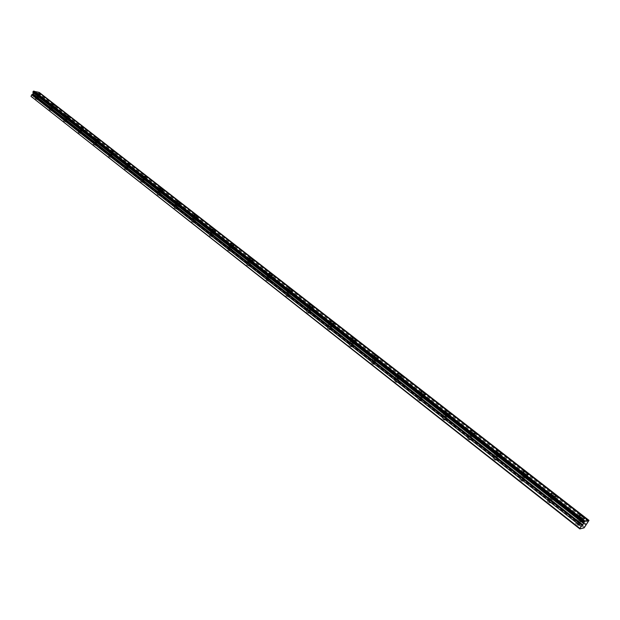 <?xml version="1.0" encoding="UTF-8"?>
<svg xmlns="http://www.w3.org/2000/svg" width="620" height="620" viewBox="0 0 620 620"><rect width="100%" height="100%" fill="white"/><g stroke="black" fill="none" stroke-linecap="round" stroke-linejoin="round"><path stroke-width="0.46" stroke-dasharray="3.1 2.33" d="M580.064 521.033L580.94 522.04L578.6 521.381L577.724 520.382L580.064 521.033M577.902 524.404L578.778 525.411L576.437 524.76L575.569 523.753L577.902 524.404M38.37 96.968L36.247 96.255L38.37 96.968M37.223 99.572L35.108 98.867L37.223 99.572M52.413 107.965L50.29 107.26L52.413 107.965M51.251 110.593L49.127 109.895L51.251 110.593M66.797 119.218L64.658 118.513L66.797 119.218M65.604 121.869L63.473 121.171L65.604 121.869M81.507 130.743L79.368 130.037L81.507 130.743M80.298 133.416L78.151 132.719L80.298 133.416M96.581 142.538L94.426 141.833L96.581 142.538M95.341 145.235L93.186 144.537L95.341 145.235M112.011 154.62L109.849 153.923L112.011 154.62M110.748 157.341L108.585 156.651L110.748 157.341M127.821 166.997L125.651 166.3L127.821 166.997M126.526 169.741L124.364 169.051L126.526 169.741M144.018 179.676L141.848 178.986L144.018 179.676M142.701 182.451L140.531 181.761L142.701 182.451M160.626 192.68L158.441 191.991L160.626 192.68M159.286 195.478L157.1 194.788L159.286 195.478M177.653 206.011L175.468 205.321L177.653 206.011M176.282 208.831L174.088 208.149L176.282 208.831M195.122 219.681L192.929 218.999L195.122 219.681M193.719 222.534L191.518 221.851L193.719 222.534M213.047 233.717L210.839 233.035L213.047 233.717M211.606 236.592L209.405 235.91L211.606 236.592M231.446 248.116L229.229 247.434L231.446 248.116M229.974 251.022L227.757 250.348L229.974 251.022M250.333 262.903L248.108 262.221L250.333 262.903M248.829 265.833L246.605 265.159L248.829 265.833M269.731 278.093L267.499 277.411L269.731 278.093M268.189 281.054L265.964 280.38L268.189 281.054M289.664 293.694L287.424 293.02L289.664 293.694M288.091 296.685L285.851 296.019L288.091 296.685M310.155 309.737L310.628 310.279L308.38 309.613L307.908 309.062L310.155 309.737M308.543 312.751L309.008 313.301L306.76 312.635L306.296 312.085L308.543 312.751M331.219 326.228L331.723 326.802L329.468 326.135L328.972 325.562L331.219 326.228M329.569 329.274L330.065 329.856L327.313 328.615L329.569 329.274M352.896 343.193L353.423 343.805L350.633 342.535L352.896 343.193M351.199 346.27L351.726 346.882L349.463 346.224L348.936 345.611L351.199 346.27M375.201 360.654L375.751 361.297L372.93 359.995L375.201 360.654M373.457 363.762L374.015 364.405L371.744 363.746L371.194 363.103L373.457 363.762M398.164 378.634L398.745 379.308L395.885 377.975L398.164 378.634M396.374 381.773L396.963 382.447L394.684 381.788L394.103 381.114L396.374 381.773M421.809 397.149L422.429 397.862L420.143 397.203L419.523 396.49L421.809 397.149M419.98 400.318L420.593 401.032L417.694 399.66L419.98 400.318M446.183 416.221L446.834 416.981L444.54 416.322L443.889 415.571L446.183 416.221M444.3 419.422L444.951 420.182L442.657 419.531L442.006 418.771L444.3 419.422M471.301 435.891L471.998 436.689L469.689 436.031L468.999 435.232L471.301 435.891M469.371 439.123L470.061 439.921L467.759 439.27L467.069 438.472L469.371 439.123M497.209 456.173L497.945 457.018L495.636 456.367L494.9 455.522L497.209 456.173M495.225 459.443L495.961 460.288L493.644 459.637L492.916 458.792L495.225 459.443M523.947 477.106L524.729 477.997L522.404 477.346L521.629 476.454L523.947 477.106M521.908 480.407L522.683 481.298L520.366 480.647L519.591 479.756L521.908 480.407M551.552 498.713L552.374 499.666L550.048 499.007L549.227 498.061L551.552 498.713M549.452 502.045L550.273 502.998L547.948 502.347L547.127 501.394L549.452 502.045M578.173 521.49C580.467 523.048 581.707 523.396 581.878 522.528L580.49 520.932C578.197 519.374 576.964 519.033 576.786 519.901L578.173 521.49M35.921 96.387L39.277 97.51L35.921 96.387M49.972 107.4L53.343 108.523L49.972 107.4M64.356 118.676L67.735 119.792L64.356 118.676M79.073 130.216L82.468 131.332L79.073 130.216M94.147 142.026L97.549 143.142L94.147 142.026M109.577 154.132L113.003 155.24L109.577 154.132M125.395 166.532L128.828 167.633L125.395 166.532M141.6 179.234L145.049 180.335L141.6 179.234M158.216 192.262C160.061 193.425 161.216 193.789 161.68 193.355L161.169 192.774C159.332 191.611 158.178 191.247 157.713 191.681L158.216 192.262M175.258 205.623C177.119 206.801 178.273 207.165 178.731 206.708L178.196 206.096C176.336 204.926 175.181 204.561 174.732 205.011L175.258 205.623M192.735 219.325C194.618 220.519 195.781 220.875 196.222 220.41L195.664 219.767C193.789 218.573 192.626 218.209 192.184 218.682L192.735 219.325M210.668 233.383C212.567 234.593 213.737 234.957 214.163 234.469L213.582 233.787C211.684 232.578 210.521 232.221 210.087 232.709L210.668 233.383M229.082 247.814C230.996 249.038 232.167 249.403 232.585 248.891L231.973 248.186C230.059 246.962 228.888 246.597 228.47 247.109L229.082 247.814M247.985 262.632C249.922 263.88 251.1 264.236 251.503 263.709L250.86 262.965C248.922 261.717 247.752 261.361 247.341 261.888L247.985 262.632M267.398 277.853C269.359 279.116 270.537 279.473 270.932 278.923L270.258 278.14C268.297 276.884 267.119 276.528 266.724 277.078L267.398 277.853M287.354 293.493C289.339 294.779 290.517 295.135 290.896 294.562L290.183 293.74C288.207 292.462 287.021 292.105 286.642 292.679L287.354 293.493M307.861 309.574C309.868 310.876 311.054 311.232 311.418 310.635L310.667 309.775C308.667 308.473 307.481 308.117 307.117 308.714L307.861 309.574M328.949 326.112C330.979 327.43 332.173 327.786 332.522 327.166L331.731 326.26C329.708 324.934 328.522 324.586 328.166 325.198L328.949 326.112M350.649 343.116C352.703 344.464 353.896 344.813 354.237 344.178L353.4 343.216C351.354 341.876 350.161 341.519 349.82 342.163L350.649 343.116M372.976 360.623C375.061 361.987 376.255 362.344 376.58 361.677L375.697 360.662C373.628 359.305 372.426 358.949 372.108 359.615L372.976 360.623M395.971 378.649C398.071 380.037 399.28 380.385 399.582 379.696L398.652 378.626C396.56 377.247 395.351 376.898 395.048 377.58L395.971 378.649M419.655 397.219C421.778 398.621 422.987 398.97 423.274 398.265L422.298 397.133C420.174 395.723 418.965 395.382 418.678 396.087L419.655 397.219M444.06 416.346C446.214 417.779 447.423 418.128 447.694 417.392L446.656 416.198C444.509 414.764 443.3 414.424 443.029 415.16L444.06 416.346M469.224 436.069C471.401 437.526 472.618 437.875 472.866 437.115L471.774 435.852C469.596 434.395 468.379 434.054 468.131 434.814L469.224 436.069M495.171 456.421C497.38 457.901 498.604 458.25 498.837 457.459L497.674 456.118C495.465 454.646 494.249 454.297 494.016 455.088L495.171 456.421M521.955 477.416C524.195 478.919 525.419 479.268 525.628 478.454L524.396 477.036C522.164 475.532 520.947 475.191 520.73 476.005L521.955 477.416M549.607 499.092C551.87 500.627 553.102 500.976 553.296 500.131L551.986 498.627C549.731 497.101 548.499 496.752 548.305 497.596L549.607 499.092M39.339 92.45L39.285 93.341L37.378 95.201L37.975 96.325L36.751 98.193L31.178 96.883M584.141 527.845L36.751 98.193M584.792 527.202L37.309 97.844M586.063 525.241L37.975 96.325M587.775 522.257L38.696 93.899M588.349 521.606L39.13 93.488M39.486 92.876L588.93 520.777M588.543 521.381L39.285 93.341M37.502 95.023L586.233 524.024M585.892 524.667L37.394 95.558M578.778 525.411L580.94 522.04M37.448 99.835L38.595 97.224M51.483 110.864L52.654 108.237M65.852 122.156L67.038 119.505M80.553 133.711L81.77 131.037M95.604 145.545L96.844 142.848M111.026 157.666L112.29 154.938M126.821 170.082L128.115 167.33M143.011 182.807L144.328 180.033M159.603 195.85L160.952 193.045M176.615 209.227L177.994 206.398M194.068 222.944L195.478 220.092M211.978 237.018L213.419 234.143M230.361 251.472L231.833 248.566M249.232 266.305L250.736 263.376M268.615 281.55L270.157 278.582M288.54 297.205L290.113 294.213M309.008 313.301L310.628 310.279M330.065 329.856L331.723 326.802M351.726 346.882L353.423 343.805M374.015 364.405L375.751 361.297M396.963 382.447L398.745 379.308M420.593 401.032L422.429 397.862M444.951 420.182L446.834 416.981M470.061 439.921L471.998 436.689M495.961 460.288L497.945 457.018M522.683 481.298L524.729 477.997M550.273 502.998L552.374 499.666M581.878 522.528L584.195 518.925M39.277 97.51L40.618 94.465M53.343 108.523L54.7 105.454M67.735 119.792L69.122 116.7M82.468 131.332L83.878 128.216M97.549 143.142L98.991 140.012M113.003 155.24L114.468 152.086M128.828 167.633L130.316 164.463M145.049 180.335L146.568 177.142M161.68 193.355L163.223 190.139M178.731 206.708L180.304 203.476M196.222 220.41L197.827 217.147M214.163 234.469L215.806 231.183M232.585 248.891L234.259 245.59M251.503 263.709L253.208 260.385M270.932 278.923L272.668 275.582M290.896 294.562L292.671 291.199M311.418 310.635L313.232 307.257M332.522 327.166L334.374 323.764M354.237 344.178L356.12 340.752M376.58 361.677L378.502 358.236M399.582 379.696L401.551 376.239M423.274 398.265L425.289 394.777M447.694 417.392L449.756 413.889M472.866 437.115L474.974 433.589M498.837 457.459L500.991 453.918M525.628 478.454L527.837 474.889M553.296 500.131L555.559 496.55M575.569 523.753L577.724 520.382M35.108 98.867L36.247 96.255M49.127 109.895L50.29 107.26M63.473 121.171L64.658 118.513M78.151 132.719L79.368 130.037M93.186 144.537L94.426 141.833M108.585 156.651L109.849 153.923M124.364 169.051L125.651 166.3M140.531 181.761L141.848 178.986M157.1 194.788L158.441 191.991M174.088 208.149L175.468 205.321M191.518 221.851L192.929 218.999M209.405 235.91L210.839 233.035M227.757 250.348L229.229 247.434M246.605 265.159L248.108 262.221M265.964 280.38L267.499 277.411M285.851 296.019L287.424 293.02M306.296 312.085L307.908 309.062M327.313 328.615L328.972 325.562M348.936 345.611L350.633 342.535M371.194 363.103L372.93 359.995M394.103 381.114L395.885 377.975M417.694 399.66L419.523 396.49M442.006 418.771L443.889 415.571M467.069 438.472L468.999 435.232M492.916 458.792L494.9 455.522M519.591 479.756L521.629 476.454M547.127 501.394L549.227 498.061M588.427 520.668L38.68 92.442M584.722 521.56L33.852 91.287M576.786 519.901L579.421 515.801M35.565 95.976L36.96 92.799M49.6 106.973L51.018 103.773M63.969 118.226L65.41 114.995M78.67 129.75L80.143 126.488M93.721 141.538L95.224 138.252M109.135 153.62L110.678 150.304M124.938 165.997L126.503 162.649M141.12 178.676L142.724 175.297M157.713 191.681L159.348 188.271M174.732 205.011L176.398 201.562M192.184 218.682L193.889 215.202M210.087 232.709L211.838 229.199M228.47 247.109L230.26 243.567M247.341 261.888L249.17 258.315M266.724 277.078L268.599 273.466M286.642 292.679L288.556 289.036M307.117 308.714L309.078 305.032M328.166 325.198L330.181 321.486M349.82 342.163L351.881 338.412M372.108 359.615L374.224 355.826M395.048 377.58L397.219 373.759M418.678 396.087L420.903 392.228M443.029 415.16L445.315 411.254M468.131 434.814L470.479 430.877M494.016 455.088L496.426 451.104M520.73 476.005L523.21 471.983M548.305 497.596L550.862 493.536"/><path stroke-width="0.93" d="M580.808 517.382C583.11 518.94 584.342 519.289 584.513 518.429L583.118 516.84C580.824 515.282 579.591 514.941 579.421 515.801L580.808 517.382M37.316 93.209L40.672 94.341L37.316 93.209M51.39 104.199L54.761 105.323L51.39 104.199M65.797 115.444L69.177 116.568L65.797 115.444M80.546 126.953L83.94 128.077L80.546 126.953M95.651 138.741L99.06 139.857L95.651 138.741M111.12 150.807L114.537 151.923L111.12 150.807M126.968 163.176L130.401 164.292L126.968 163.176M143.204 175.855L146.653 176.964L143.204 175.855M159.859 188.852C161.704 190.014 162.858 190.379 163.316 189.953L162.804 189.371C160.968 188.209 159.813 187.845 159.348 188.271L159.859 188.852M176.933 202.174C178.792 203.352 179.955 203.717 180.405 203.275L179.87 202.662C178.01 201.492 176.855 201.12 176.398 201.562L176.933 202.174M194.448 215.845C196.331 217.039 197.493 217.403 197.927 216.938L197.369 216.303C195.494 215.109 194.331 214.745 193.889 215.202L194.448 215.845M212.42 229.873C214.326 231.082 215.489 231.446 215.915 230.965L215.326 230.291C213.427 229.082 212.265 228.718 211.838 229.199L212.42 229.873M230.873 244.272C232.794 245.497 233.965 245.861 234.376 245.357L233.763 244.652C231.841 243.428 230.671 243.063 230.26 243.567L230.873 244.272M249.813 259.059C251.759 260.299 252.929 260.663 253.332 260.137L252.689 259.4C250.751 258.153 249.573 257.796 249.17 258.315L249.813 259.059M269.274 274.242C271.242 275.505 272.42 275.869 272.808 275.327L272.126 274.544C270.165 273.281 268.987 272.924 268.599 273.466L269.274 274.242M289.269 289.85C291.26 291.137 292.438 291.493 292.818 290.927L292.105 290.106C290.121 288.827 288.935 288.471 288.556 289.036L289.269 289.85M309.829 305.892C311.837 307.195 313.022 307.551 313.387 306.962L312.635 306.102C310.628 304.808 309.442 304.451 309.078 305.032L309.829 305.892M330.971 322.392C333.002 323.717 334.188 324.066 334.537 323.462L333.746 322.555C331.716 321.23 330.53 320.881 330.181 321.486L330.971 322.392M352.718 339.365C354.772 340.706 355.965 341.062 356.298 340.426L355.462 339.473C353.408 338.132 352.214 337.776 351.881 338.412L352.718 339.365M375.1 356.833C377.177 358.197 378.378 358.554 378.696 357.895L377.812 356.887C375.736 355.524 374.542 355.175 374.224 355.826L375.1 356.833M398.149 374.821C400.249 376.208 401.458 376.557 401.752 375.875L400.822 374.813C398.722 373.434 397.521 373.077 397.219 373.759L398.149 374.821M421.887 393.351C424.018 394.754 425.227 395.111 425.506 394.405L424.522 393.281C422.398 391.871 421.189 391.522 420.903 392.228L421.887 393.351M446.354 412.439C448.508 413.873 449.717 414.222 449.988 413.493L448.942 412.308C446.788 410.874 445.579 410.525 445.315 411.254L446.354 412.439M471.572 432.132C473.757 433.582 474.974 433.93 475.222 433.179L474.122 431.923C471.936 430.466 470.727 430.117 470.479 430.877L471.572 432.132M497.589 452.437C499.805 453.918 501.022 454.266 501.255 453.483L500.084 452.15C497.875 450.67 496.659 450.329 496.426 451.104L497.589 452.437M524.442 473.393C526.682 474.897 527.907 475.246 528.116 474.439L526.876 473.029C524.644 471.525 523.419 471.177 523.21 471.983L524.442 473.393M552.164 495.031C554.435 496.558 555.667 496.907 555.853 496.078L554.543 494.582C552.281 493.047 551.048 492.706 550.862 493.536L552.164 495.031M579.855 528.922L579.933 528.426L31 96.356L579.855 528.922L584.141 527.845L589 520.374L588.427 520.668L38.549 92.256L34.061 91.365M31 96.356L31.666 94.829L33.093 93.969L32.976 91.83L583.707 522.559L584.629 521.428L588.388 520.521M583.707 522.559L582.846 524.861L581.211 526.442L31.666 94.829M579.933 528.426L581.211 526.442M38.889 92.527L589 520.374M32.976 91.83L33.72 91.094L584.691 521.412M39.261 92.434L588.938 520.389M585.249 521.281L34.441 91.272M33.015 92.543L583.42 523.327M584.629 521.428L33.643 91.078M32.984 92.008L583.637 522.753M584.102 521.955L33.178 91.365M582.846 524.861L33.093 93.969M32.752 94.457L582.327 525.551M584.195 518.925L584.513 518.429M449.756 413.889L449.988 413.493M474.974 433.589L475.222 433.179M500.991 453.918L501.255 453.483M527.837 474.889L528.116 474.439M555.559 496.55L555.853 496.078"/></g></svg>
